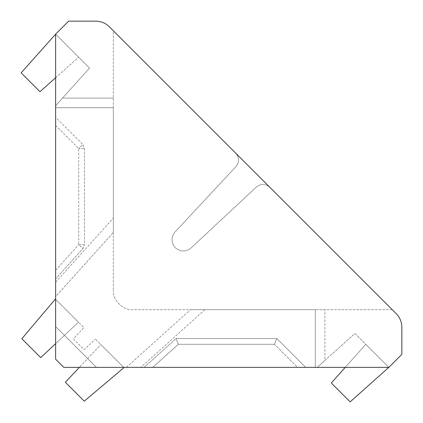 <?xml version="1.0" encoding="UTF-8"?>
<svg xmlns="http://www.w3.org/2000/svg" width="423" height="423" viewBox="0 0 423 423"><rect width="100%" height="100%" fill="white"/><g stroke="black" fill="none" stroke-linecap="round" stroke-linejoin="round"><path stroke-width="0.32" stroke-dasharray="2.12 1.59" d="M269.784 187.22C265.395 183.624 260.938 183.545 256.428 186.987C260.938 183.545 265.395 183.624 269.784 187.22L113.332 30.768L113.332 290.432L113.332 30.768L269.784 187.22C265.395 183.624 260.938 183.545 256.428 186.987C260.938 183.545 265.395 183.624 269.784 187.22M392.232 309.668L132.568 309.668C123.051 310.53 112.47 299.949 113.332 290.432C112.47 299.949 123.051 310.53 132.568 309.668L392.232 309.668M236.013 166.572C239.455 162.062 239.376 157.605 235.78 153.216C239.376 157.605 239.455 162.062 236.013 166.572L175 232C170.95 237.314 171.045 242.553 175.275 247.725C180.447 251.955 185.686 252.05 191 248L256.428 186.987L191 248C185.686 252.05 180.447 251.955 175.275 247.725C171.045 242.553 170.95 237.314 175 232L236.013 166.572L175 232C170.95 237.314 171.045 242.553 175.275 247.725C180.447 251.955 185.686 252.05 191 248L256.428 186.987L191 248C185.686 252.05 180.447 251.955 175.275 247.725C171.045 242.553 170.95 237.314 175 232L236.013 166.572C239.455 162.062 239.376 157.605 235.78 153.216C239.376 157.605 239.455 162.062 236.013 166.572M396.219 313.655L109.346 26.781M95.746 21.15L68.632 21.15L55.63 34.152L89.554 68.082L55.63 105.766L62.541 98.088L113.332 98.088L62.541 98.088L55.63 105.766L55.63 296.592L113.332 232.502L55.63 296.592L55.63 107.706L113.332 107.706L113.332 232.502L113.332 107.706L55.63 107.706L55.63 34.152L55.63 105.766L89.554 68.082L55.63 34.152L55.63 359.217L63.783 367.37L55.63 359.217L55.63 326.572L96.428 367.37L63.783 367.37L123.632 367.37L96.428 367.37L55.63 326.572L55.63 359.217L63.783 367.37L388.848 367.37L401.85 354.368L401.85 327.254M388.848 367.37L317.234 367.37L388.848 367.37L365.8 344.322L331.32 383.021L350.154 401.85L388.848 367.37L354.918 333.446L317.234 367.37L354.918 333.446L388.848 367.37L365.8 344.322L345.263 367.37M315.294 367.37L126.408 367.37L315.294 367.37L315.294 309.668L324.912 309.668L324.912 360.459L317.234 367.37L324.912 360.459L324.912 309.668L190.498 309.668L315.294 309.668L315.294 367.37M297.517 367.37L144.106 367.37L305.676 367.37L152.729 367.37L297.517 367.37L274.437 344.29L276.827 338.522L305.676 367.37L276.827 338.522L176.148 338.522L276.827 338.522L305.676 367.37L276.827 338.522L176.148 338.522L144.106 367.37L152.729 367.37L144.106 367.37L176.148 338.522L276.827 338.522L274.437 344.29L276.827 338.522L274.437 344.29L178.363 344.29L176.148 338.522L144.106 367.37L176.148 338.522L178.363 344.29L176.148 338.522L178.363 344.29L152.729 367.37L178.363 344.29L152.729 367.37L178.363 344.29L274.437 344.29L178.363 344.29L274.437 344.29L297.517 367.37M55.63 326.572L96.428 367.37L55.63 326.572L55.63 299.368L55.63 326.572M84.478 244.637L78.71 244.637L82.998 248.497L84.478 244.637L82.998 248.497L78.71 244.637L84.478 244.637L84.478 148.563L82.786 144.486L78.71 148.563L84.478 148.563L78.71 148.563L82.786 144.486L84.478 148.563L84.478 244.637M55.63 117.324L55.63 125.483L55.63 117.324L82.786 144.486L55.63 117.324M55.63 270.271L55.63 278.894L82.998 248.497L55.63 278.894L55.63 125.483L55.63 270.271L78.71 244.637L55.63 270.271M126.408 367.37L190.498 309.668L126.408 367.37M55.63 299.368L83.902 327.645L73.306 338.812L84.188 349.694L95.355 339.098L84.188 349.694L73.306 338.812L83.902 327.645L55.339 299.082L21.827 338.738L40.724 357.641L78.461 322.204L55.63 299.368L78.461 322.204L55.63 343.645M123.632 367.37L95.355 339.098L123.632 367.37L100.796 344.539L65.359 382.276L84.262 401.173L123.918 367.661L100.796 344.539L79.355 367.37M55.63 77.737L78.625 57.248L39.979 91.68L21.15 72.846L55.63 34.152L78.678 57.2L55.63 34.152M55.63 125.483L78.71 148.563L78.71 244.637L78.71 148.563L55.63 125.483M55.63 282.215L113.332 218.131L55.63 282.215M204.869 309.668L140.785 367.37L204.869 309.668"/><path stroke-width="0.63" d="M109.346 26.781L396.219 313.655C399.888 317.446 401.765 321.977 401.85 327.254L401.85 354.368L388.848 367.37L63.783 367.37L55.63 359.217L55.63 34.152L68.632 21.15L95.746 21.15C101.023 21.235 105.554 23.112 109.346 26.781C105.554 23.112 101.023 21.235 95.746 21.15M401.85 327.254C401.765 321.977 399.888 317.446 396.219 313.655M55.63 343.645L40.724 357.641L21.827 338.738L55.339 299.082L55.63 299.368M55.63 34.152L21.15 72.846L39.979 91.68L55.63 77.737M123.632 367.37L123.918 367.661L84.262 401.173L65.359 382.276L79.355 367.37M388.848 367.37L350.154 401.85L331.32 383.021L345.263 367.37"/></g></svg>
